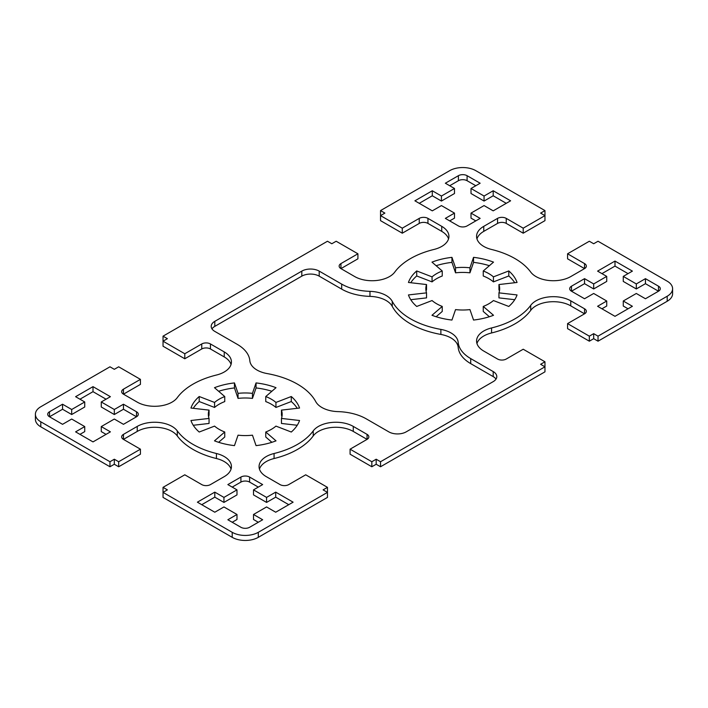 <?xml version="1.0" encoding="UTF-8"?>
<svg xmlns="http://www.w3.org/2000/svg" width="708" height="708" viewBox="0 0 708 708"><rect width="100%" height="100%" fill="white"/><g stroke="black" fill="none" stroke-linecap="round" stroke-linejoin="round"><path stroke-width="1.06" d="M388.798 431.853A12.302 7.107 0 0 0 406.197 431.853L493.202 381.63A12.302 7.107 0 0 0 496.804 376.603A12.302 7.107 0 0 0 493.202 371.576L470.723 358.602A43.064 24.86 180 0 1 458.165 342.265A24.603 14.204 0 0 0 440.872 329.406A73.818 42.622 180 0 1 392.241 301.334A24.603 14.204 0 0 0 369.974 291.351A43.064 24.86 180 0 1 341.681 284.103L319.202 271.12A12.302 7.107 0 0 0 301.803 271.12L214.798 321.352A12.302 7.107 0 0 0 211.196 326.37A12.302 7.107 0 0 0 214.798 331.397L237.277 344.371A43.064 24.86 180 0 1 249.836 360.708A24.603 14.204 0 0 0 267.128 373.567A73.818 42.622 180 0 1 315.759 401.648A24.603 14.204 0 0 0 338.026 411.622A43.064 24.86 180 0 1 366.319 418.879L388.798 431.853M496.007 379.116A12.302 7.107 0 0 0 493.202 376.603L470.723 363.629A43.064 24.86 180 0 1 458.165 347.292A24.603 14.204 0 0 0 440.872 334.433A73.818 42.622 180 0 1 392.241 306.352A24.603 14.204 0 0 0 369.974 296.378A43.064 24.86 180 0 1 341.681 289.121L319.202 276.147A12.302 7.107 0 0 0 301.803 276.147L214.798 326.37A12.302 7.107 0 0 0 211.993 328.884M252.455 393.374A36.913 21.311 0 0 0 238.047 393.374L234.454 382.922A55.366 31.966 0 0 0 214.489 387.692L224.746 396.551A36.913 21.311 0 0 0 214.559 402.436L199.214 396.515A55.366 31.966 0 0 0 190.948 408.038L209.055 410.118A36.913 21.311 0 0 0 208.338 414.277A36.913 21.311 0 0 0 209.055 418.428L190.948 420.508A55.366 31.966 0 0 0 199.214 432.03L214.559 426.11A36.913 21.311 0 0 0 224.746 431.995L214.489 440.854A55.366 31.966 0 0 0 234.454 445.624L238.047 435.172A36.913 21.311 0 0 0 252.455 435.172L256.057 445.624A55.366 31.966 0 0 0 276.014 440.854L265.757 431.995A36.913 21.311 0 0 0 275.943 426.11L291.289 432.03A55.366 31.966 0 0 0 299.555 420.508L281.457 418.428A36.913 21.311 0 0 0 282.165 414.277A36.913 21.311 0 0 0 281.457 410.118L299.555 408.038A55.366 31.966 0 0 0 291.289 396.515L275.943 402.436A36.913 21.311 0 0 0 265.757 396.551L276.014 387.692A55.366 31.966 0 0 0 256.057 382.922L252.455 393.374L252.455 398.4A36.913 21.311 0 0 0 238.047 398.4L234.454 387.949A55.366 31.966 0 0 0 218.63 391.267M238.047 393.374L238.047 398.4M234.454 382.922L234.454 387.949M224.746 396.551L224.746 401.578A36.913 21.311 0 0 0 214.559 407.454L199.214 401.542A55.366 31.966 0 0 0 193.266 408.304M214.559 402.436L214.559 407.454M199.214 396.515L199.214 401.542M209.055 410.118L209.055 415.136A36.913 21.311 0 0 0 208.594 416.782M209.055 418.428L209.055 423.455L193.266 425.269M224.746 431.995L224.746 437.013L218.63 442.296M442.243 270.987A36.913 21.311 0 0 0 432.057 276.863L416.711 270.943A55.366 31.966 0 0 0 408.445 282.465L426.543 284.545A36.913 21.311 0 0 0 425.835 288.705A36.913 21.311 0 0 0 426.543 292.864L408.445 294.935A55.366 31.966 0 0 0 416.711 306.458L432.057 300.546A36.913 21.311 0 0 0 442.243 306.422L431.986 315.281A55.366 31.966 0 0 0 451.943 320.051L455.545 309.6A36.913 21.311 0 0 0 469.953 309.6L473.546 320.051A55.366 31.966 0 0 0 493.511 315.281L483.254 306.422A36.913 21.311 0 0 0 493.441 300.546L508.786 306.458A55.366 31.966 0 0 0 517.052 294.935L498.945 292.864A36.913 21.311 0 0 0 499.662 288.705A36.913 21.311 0 0 0 498.945 284.545L517.052 282.465A55.366 31.966 0 0 0 508.786 270.943L493.441 276.863A36.913 21.311 0 0 0 483.254 270.987L493.511 262.128A55.366 31.966 0 0 0 473.546 257.349L469.953 267.801A36.913 21.311 0 0 0 455.545 267.801L451.943 257.349A55.366 31.966 0 0 0 431.986 262.128L442.243 270.987L442.243 276.005A36.913 21.311 0 0 0 432.057 281.89L416.711 275.97A55.366 31.966 0 0 0 410.764 282.731M432.057 276.863L432.057 281.89M416.711 270.943L416.711 275.97M426.543 284.545L426.543 289.572A36.913 21.311 0 0 0 426.092 291.218M426.543 292.864L426.543 297.882L410.764 299.696M442.243 306.422L442.243 311.449L436.128 316.733M483.254 306.422L483.254 311.449L489.37 316.733M606.729 301.006L597.596 306.281L614.995 316.326L632.394 306.281L623.261 301.006L636.306 293.475L645.448 298.749L658.493 291.218A6.151 3.549 0 0 0 660.298 288.705A6.151 3.549 0 0 0 658.493 286.191L645.448 278.66L636.306 283.935L623.261 276.394L632.394 271.12L614.995 261.075L597.596 271.12L606.729 276.394L593.685 283.935L584.543 278.66L584.543 283.678L571.498 291.218L584.543 298.749L593.685 293.475L606.729 301.006L606.729 306.033L601.942 308.794M593.685 283.935L593.685 288.952L584.543 283.678M584.543 278.66L571.498 286.191A6.151 3.549 0 0 0 569.692 288.705A6.151 3.549 0 0 0 571.498 291.218L571.498 286.191M623.261 301.006L623.261 306.033L628.049 308.794M93.005 386.648L75.606 396.692L84.739 401.967L71.694 409.498L62.552 404.224L62.552 409.251L49.507 416.782L62.552 424.322L71.694 419.048L84.739 426.579L75.606 431.853L93.005 441.898L110.404 431.853L101.271 426.579L114.315 419.048L123.457 424.322L136.502 416.782A6.151 3.549 0 0 0 138.308 414.277A6.151 3.549 0 0 0 136.502 411.764L123.457 404.224L114.315 409.498L101.271 401.967L110.404 396.692L93.005 386.648L93.005 391.674L79.951 399.206M101.271 401.967L101.271 406.994L114.315 414.525L114.315 409.498M106.058 399.206L93.005 391.674M84.739 401.967L84.739 406.994L71.694 414.525L62.552 409.251M71.694 409.498L71.694 414.525M62.552 404.224L49.507 411.764A6.151 3.549 0 0 0 47.701 414.277A6.151 3.549 0 0 0 49.507 416.782L49.507 411.764M84.739 426.579L84.739 431.606L79.951 434.367M236.985 489.865L223.94 497.405L214.798 492.131L197.399 502.176L214.798 512.22L223.94 506.946L236.985 514.477L227.852 519.752L240.906 527.283A6.151 3.549 0 0 0 249.605 527.283L262.65 519.752L253.517 514.477L266.571 506.946L275.704 512.22L293.103 502.176L275.704 492.131L275.704 497.149L266.571 502.423L253.517 494.892L253.517 489.865L262.65 484.591L249.605 477.059A6.151 3.549 0 0 0 240.906 477.059L227.852 484.591L236.985 489.865L236.985 494.892L223.94 502.423L214.798 497.149L201.753 504.68M288.749 504.68L275.704 497.149M275.704 492.131L266.571 497.405L266.571 502.423M266.571 497.405L253.517 489.865M258.305 487.104L249.605 482.086A6.151 3.549 0 0 0 240.906 482.086L232.206 487.104M223.94 497.405L223.94 502.423M214.798 492.131L214.798 497.149M471.015 213.108L484.06 205.577L493.202 210.851L510.601 200.806L493.202 190.762L484.06 196.036L471.015 188.496L480.148 183.222L467.094 175.69A6.151 3.549 0 0 0 458.395 175.69L445.35 183.222L454.483 188.496L441.429 196.036L432.296 190.762L414.897 200.806L432.296 210.851L441.429 205.577L454.483 213.108L445.35 218.383L458.395 225.914A6.151 3.549 0 0 0 467.094 225.914L480.148 218.383L471.015 213.108L471.015 218.135L475.794 220.896M454.483 213.108L454.483 218.135L449.695 220.896M493.202 190.762L493.202 195.78L484.06 201.054L471.015 193.523L471.015 188.496M506.247 203.32L493.202 195.78M484.06 196.036L484.06 201.054M380.532 461.74L380.532 466.758L544.965 371.833L544.965 366.806L380.532 461.74L376.187 459.226L371.833 461.74L350.088 449.182L367.054 439.385A6.151 3.549 0 0 0 368.85 436.88A6.151 3.549 0 0 0 367.054 434.367L353.274 426.411A24.603 14.204 0 0 0 313.219 430.906A73.818 42.622 180 0 1 274.067 453.509A24.603 14.204 0 0 0 259.066 466.59A24.603 14.204 0 0 0 266.27 476.634L280.049 484.591A6.151 3.549 0 0 0 288.749 484.591L305.714 474.803L327.468 487.352L323.114 489.865L327.468 492.379L327.468 487.352M380.532 466.758L376.187 464.253L376.187 459.226M376.187 464.253L371.833 466.758L371.833 461.74M371.833 466.758L350.088 454.209L350.088 449.182M367.054 434.367L367.054 439.385L353.274 431.429A24.603 14.204 0 0 0 313.219 435.933A73.818 42.622 180 0 1 274.067 458.536A24.603 14.204 0 0 0 259.455 469.103M163.035 487.352L163.035 497.405L232.206 537.337A18.452 10.655 180 0 0 258.305 537.337L327.468 497.405L327.468 492.379L258.305 532.31A18.452 10.655 180 0 1 232.206 532.31L163.035 492.379L167.389 489.865L163.035 487.352L184.788 474.803L201.753 484.591A6.151 3.549 0 0 0 210.453 484.591L224.232 476.634A24.603 14.204 0 0 0 231.436 466.59A24.603 14.204 0 0 0 216.436 453.509A73.818 42.622 180 0 1 177.283 430.906A24.603 14.204 0 0 0 137.237 426.411L123.457 434.367A6.151 3.549 0 0 0 121.652 436.88A6.151 3.549 0 0 0 123.457 439.385L140.423 449.182L118.67 461.74L114.315 459.226L109.97 461.74L40.807 421.809A18.452 10.655 180 0 1 35.4 414.277A18.452 10.655 180 0 1 40.807 406.737L109.97 366.806L114.315 369.319L118.67 366.806L140.423 379.364L123.457 389.161A6.151 3.549 0 0 0 121.652 391.674A6.151 3.549 0 0 0 123.457 394.179L137.237 402.135A24.603 14.204 0 0 0 177.283 397.639A73.818 42.622 180 0 1 216.436 375.036A24.603 14.204 0 0 0 231.436 361.956A24.603 14.204 0 0 0 224.232 351.911L210.453 343.955A6.151 3.549 0 0 0 201.753 343.955L184.788 353.752L163.035 341.194L167.389 338.681L163.035 336.167L163.035 346.212L184.788 358.77L184.788 353.752M231.047 469.103A24.603 14.204 0 0 0 216.436 458.536A73.818 42.622 180 0 1 177.283 435.933A24.603 14.204 0 0 0 137.237 431.429L123.457 439.385L123.457 434.367M118.67 461.74L118.67 466.758L140.423 454.209L140.423 449.182M118.67 466.758L114.315 464.253L114.315 459.226M114.315 464.253L109.97 466.758L109.97 461.74M109.97 466.758L40.807 426.827A18.452 10.655 180 0 1 35.4 419.295L35.4 414.277M123.457 389.161L123.457 394.179L140.423 384.391L140.423 379.364M231.047 364.47A24.603 14.204 0 0 0 224.232 356.929L210.453 348.973A6.151 3.549 0 0 0 201.753 348.973L184.788 358.77M256.057 382.922L256.057 387.949L252.455 398.4M271.872 391.267A55.366 31.966 0 0 0 256.057 387.949M265.757 396.551L265.757 401.578A36.913 21.311 0 0 1 275.943 407.454L275.943 402.436M291.289 396.515L291.289 401.542L275.943 407.454M297.236 408.304A55.366 31.966 0 0 0 291.289 401.542M281.457 410.118L281.457 415.136A36.913 21.311 0 0 1 281.908 416.782M281.457 418.428L281.457 423.455L297.236 425.269M265.757 431.995L265.757 437.013L271.872 442.296M451.943 257.349L451.943 262.376A55.366 31.966 0 0 0 436.128 265.704M455.545 267.801L455.545 272.828L451.943 262.376M469.953 267.801L469.953 272.828A36.913 21.311 0 0 0 455.545 272.828M473.546 257.349L473.546 262.376L469.953 272.828M489.37 265.704A55.366 31.966 0 0 0 473.546 262.376M483.254 270.987L483.254 276.005A36.913 21.311 0 0 1 493.441 281.89L493.441 276.863M508.786 270.943L508.786 275.97L493.441 281.89M514.734 282.731A55.366 31.966 0 0 0 508.786 275.97M498.945 284.545L498.945 289.572A36.913 21.311 0 0 1 499.405 291.218M498.945 292.864L498.945 297.882L514.734 299.696M606.729 276.394L606.729 281.421L593.685 288.952M614.995 261.075L614.995 266.102L601.942 273.633M628.049 273.633L614.995 266.102M623.261 276.394L623.261 281.421L636.306 288.952L636.306 283.935M645.448 278.66L645.448 283.678L636.306 288.952M658.493 286.191L658.493 291.218L645.448 283.678M123.457 404.224L123.457 409.251L114.315 414.525M136.502 411.764L136.502 416.782L123.457 409.251M101.271 426.579L101.271 431.606L106.058 434.367M253.517 514.477L253.517 519.504L258.305 522.265M236.985 514.477L236.985 519.504L232.206 522.265M432.296 190.762L432.296 195.78L419.251 203.32M441.429 196.036L441.429 201.054L432.296 195.78M454.483 188.496L454.483 193.523L441.429 201.054M475.794 185.735L467.094 180.717A6.151 3.549 0 0 0 458.395 180.717L449.695 185.735M163.035 336.167L327.468 241.242L331.813 243.747L336.167 241.242L357.912 253.791L340.946 263.588A6.151 3.549 0 0 0 339.15 266.102A6.151 3.549 0 0 0 340.946 268.615L354.726 276.571A24.603 14.204 0 0 0 394.781 272.067A73.818 42.622 180 0 1 433.933 249.464A24.603 14.204 0 0 0 448.934 236.384A24.603 14.204 0 0 0 441.73 226.339L427.951 218.383A6.151 3.549 0 0 0 419.251 218.383L402.286 228.18L380.532 215.621L384.886 213.108L380.532 210.595L449.695 170.663A18.452 10.655 180 0 1 475.794 170.663L544.965 210.595L540.611 213.108L544.965 215.621L544.965 210.595M340.946 263.588L340.946 268.615L357.912 258.818L357.912 253.791M448.545 238.897A24.603 14.204 0 0 0 441.73 231.366L427.951 223.409A6.151 3.549 0 0 0 419.251 223.409L402.286 233.197L402.286 228.18M402.286 233.197L380.532 220.648L380.532 210.595M523.212 228.18L523.212 233.197L544.965 220.648L544.965 215.621L523.212 228.18L506.247 218.383A6.151 3.549 0 0 0 497.547 218.383L483.768 226.339A24.603 14.204 0 0 0 476.564 236.384A24.603 14.204 0 0 0 491.564 249.464A73.818 42.622 180 0 1 530.717 272.067A24.603 14.204 0 0 0 570.763 276.571L584.543 268.615A6.151 3.549 0 0 0 586.348 266.102A6.151 3.549 0 0 0 584.543 263.588L567.577 253.791L589.33 241.242L593.685 243.747L598.03 241.242L667.193 281.173A18.452 10.655 180 0 1 672.6 288.705A18.452 10.655 180 0 1 667.193 296.236L598.03 336.167L593.685 333.654L589.33 336.167L567.577 323.609L584.543 313.821A6.151 3.549 0 0 0 586.348 311.308A6.151 3.549 0 0 0 584.543 308.794L570.763 300.838A24.603 14.204 0 0 0 530.717 305.343A73.818 42.622 180 0 1 491.564 327.946A24.603 14.204 0 0 0 476.564 341.026A24.603 14.204 0 0 0 483.768 351.071L497.547 359.027A6.151 3.549 0 0 0 506.247 359.027L523.212 349.23L544.965 361.788L540.611 364.293L544.965 366.806L544.965 361.788M523.212 233.197L506.247 223.409A6.151 3.549 0 0 0 497.547 223.409L483.768 231.366A24.603 14.204 0 0 0 476.953 238.897M584.543 263.588L584.543 268.615L567.577 258.818L567.577 253.791M672.6 288.705L672.6 293.723A18.452 10.655 180 0 1 667.193 301.263L598.03 341.194L598.03 336.167M598.03 341.194L593.685 338.681L593.685 333.654M593.685 338.681L589.33 341.194L589.33 336.167M589.33 341.194L567.577 328.636L567.577 323.609M584.543 308.794L584.543 313.821L570.763 305.865A24.603 14.204 0 0 0 530.717 310.361A73.818 42.622 180 0 1 491.564 332.964A24.603 14.204 0 0 0 476.953 343.53M493.202 371.576L493.202 376.603M470.723 358.602L470.723 363.629M458.165 342.265L458.165 347.292M440.872 329.406L440.872 334.433M392.241 301.334L392.241 306.352M369.974 291.351L369.974 296.378M341.681 284.103L341.681 289.121M319.202 271.12L319.202 276.147M249.605 477.059L249.605 482.086M240.906 477.059L240.906 482.086M353.274 431.429L353.274 426.411M313.219 435.933L313.219 430.906M274.067 458.536L274.067 453.509M258.305 537.337L258.305 532.31M232.206 537.337L232.206 532.31M216.436 458.536L216.436 453.509M177.283 435.933L177.283 430.906M137.237 431.429L137.237 426.411M40.807 426.827L40.807 421.809M224.232 356.929L224.232 351.911M210.453 348.973L210.453 343.955M201.753 348.973L201.753 343.955M301.803 271.12L301.803 276.147M214.798 326.37L214.798 321.352M458.395 175.69L458.395 180.717M467.094 180.717L467.094 175.69M441.73 231.366L441.73 226.339M427.951 223.409L427.951 218.383M419.251 223.409L419.251 218.383M506.247 223.409L506.247 218.383M497.547 223.409L497.547 218.383M483.768 231.366L483.768 226.339M667.193 301.263L667.193 296.236M570.763 305.865L570.763 300.838M530.717 310.361L530.717 305.343M491.564 332.964L491.564 327.946"/></g></svg>
